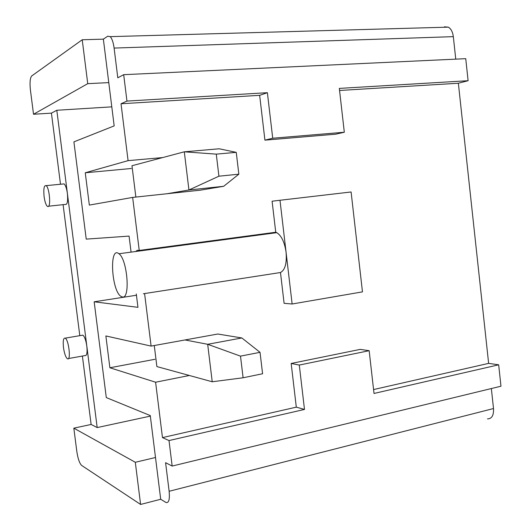 <?xml version="1.0" encoding="UTF-8"?>
<svg xmlns="http://www.w3.org/2000/svg" width="531" height="531" viewBox="0 0 531 531"><rect width="100%" height="100%" fill="white"/><g stroke="black" fill="none" stroke-linecap="round" stroke-linejoin="round"><path stroke-width="0.8" d="M444.427 26.822L448.31 27.141C451.038 28.774 452.704 31.94 453.328 36.646L114.105 48.069C113.335 42.44 112.034 38.63 110.196 36.646L107.747 36.194L103.359 39.148L108.775 82.61L87.741 83.666L33.526 114.258L30.42 90.091C29.643 82.65 30.075 77.938 31.701 75.96L82.225 39.765L87.741 83.666M218.925 176.192L238.844 174.188L236.249 152.351L216.276 154.136L218.925 176.192L188.943 189.985L223.677 186.295L200.399 190.164L132.65 197.413L89.341 205.092L85.259 172.774L131.303 168.5M162.665 157.574L128.084 160.641L121.022 103.764L126.955 101.082L123.683 74.679L117.796 77.811L114.105 48.069M132.65 197.413L139.235 250.44L275.742 232.246L276.777 232.664C281.496 235.698 284.596 242.229 286.076 252.265C286.952 263.276 285.087 270.033 280.481 272.522L284.098 303.334L292.136 303.998L362.467 291.871L351.104 191.97L279.99 200.267L292.136 303.998M279.99 200.267L272.098 201.216L275.742 232.246M280.481 272.522L144.585 293.557L151.109 346.099L217.79 334.019L241.844 337.955L260.037 352.332L240.503 356.135L243.098 377.773L262.586 373.751L260.037 352.332M189.361 375.49L155.596 382.22L162.473 437.604L296.305 407.151L291.167 363.456L360.283 349.371L369.158 350.699L374.016 393.458L498.669 364.81L500.972 386.21L172.163 466.059L169.011 440.564L304.489 409.434L299.292 365.062L369.158 350.699M373.572 389.562L488.633 363.377L458.359 83.241L339.561 90.469M123.683 74.679L465.74 58.675L468.11 80.705L339.329 88.398L344.314 132.239L335.725 134.177L264.923 140.151L259.652 95.328L121.022 103.764M85.259 172.774L128.084 160.641M131.071 252.125L129.073 236.096L86.228 239.123L73.909 141.87L114.172 125.893L108.775 82.61M135.704 251.508L137.35 250.274L139.235 250.44M259.652 95.328L267.385 92.693L126.955 101.082M455.757 59.147L453.328 36.646M458.359 83.241L468.11 80.705M488.633 363.377L498.669 364.81M172.163 466.059L165.586 462.68L169.137 491.268L493.511 408.545L491.348 388.546M493.511 408.545C493.837 415.348 491.825 418.806 487.485 418.906M103.359 39.148L82.225 39.765M344.314 132.239L272.722 138.233L267.385 92.693M136.44 295.243L94.166 301.794L106.293 397.58L150.273 415.574L160.701 499.266L140.602 504.45L81.648 465.435C79.537 463.377 77.931 458.751 76.829 451.556L73.822 428.159L135.305 462.282L140.602 504.45M160.701 499.266L166.097 502.545C168.865 503.056 169.874 499.293 169.137 491.268M155.596 382.22L109.884 367.764L105.868 335.944L151.109 346.099M144.585 293.557L143.39 293.756M94.166 301.794L137.947 307.33L136.281 293.955M169.011 440.564L162.473 437.604M62.731 184.031L64.105 183.899C65.578 185.279 66.674 188.485 67.404 193.523C68.074 201.329 67.324 204.966 65.16 204.435L48.606 206.207M111.795 106.85L56.81 110.262L97.186 427.574L91.126 424.461L73.822 428.159M56.81 110.262L51.421 113.13L60.494 184.244M63.096 204.661L79.803 335.665M81.655 335.346L82.856 335.147C84.615 336.621 85.942 340.298 86.825 346.166C87.456 352.816 86.825 355.962 84.933 355.591L68.479 358.551M109.884 367.764L154.972 359.281M82.398 356.049L91.126 424.461M264.923 140.151L272.722 138.233M291.167 363.456L299.292 365.062M296.305 407.151L304.489 409.434M51.421 113.13L33.526 114.258M155.497 457.503L135.305 462.282M150.339 416.112L97.186 427.574M197.14 242.72L197.207 243.298M122.435 297.002L120.869 296.338C111.344 290.324 109.134 245.448 118.911 253.752C127.374 259.214 130.56 299.199 122.435 297.002M67.596 358.863L67.371 358.75C65.665 357.244 64.37 353.527 63.488 347.613C62.817 340.902 63.401 337.749 65.227 338.141C68.758 339.84 71.121 360.589 67.596 358.863M48.062 206.566L47.332 206.34C45.905 204.939 44.83 201.7 44.1 196.616C43.383 188.757 44.066 185.1 46.157 185.638C49.383 187.675 51.095 206.586 48.062 206.566M154.269 345.528L156.877 366.569L212.227 381.769L243.098 377.773M240.503 356.135L207.681 344.294L185.007 339.959M212.227 381.769L207.681 344.294L241.844 337.955M223.677 186.295L238.844 174.188M216.276 154.136L184.303 151.813L219.184 148.786L236.249 152.351M167.092 193.729L188.943 189.985L184.303 151.813L131.973 165.738L135.856 197.067M110.196 36.646L448.31 27.141M118.911 253.752L276.777 232.664M82.856 335.147L65.227 338.141M64.105 183.899L46.157 185.638"/></g></svg>
